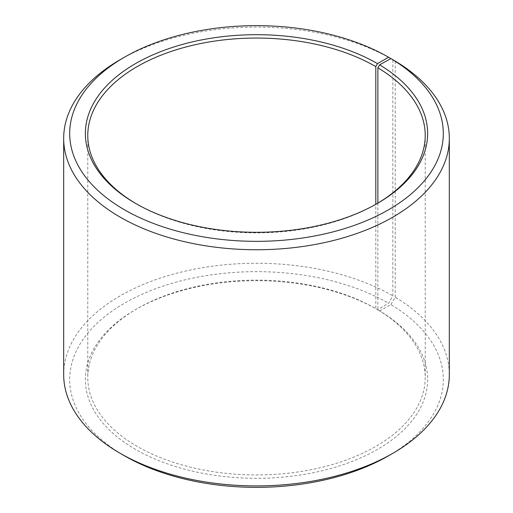 <?xml version="1.0" encoding="UTF-8"?>
<svg xmlns="http://www.w3.org/2000/svg" width="513" height="513" viewBox="0 0 513 513"><rect width="100%" height="100%" fill="white"/><g stroke="black" fill="none" stroke-linecap="round" stroke-linejoin="round"><path stroke-width="0.38" stroke-dasharray="2.56 1.92" d="M377.869 203.135L377.869 309.865A168.726 97.412 180 0 1 425.226 377.536A168.726 97.412 180 0 1 256.5 474.948A168.726 97.412 180 0 1 87.774 377.536A168.726 97.412 180 0 1 137.195 308.653A168.726 97.412 180 0 1 375.805 308.653L377.51 309.64L388.585 303.241L392.849 295.86L392.849 59.72M376.651 203.853A168.726 97.412 180 0 1 375.805 204.347A168.726 97.412 180 0 1 137.195 204.347A168.726 97.412 180 0 1 136.349 203.853M377.51 203.36L375.805 204.347L375.805 308.653M377.869 309.865L379.601 310.865A171.13 98.804 180 0 1 376.093 450.177A171.13 98.804 180 0 1 134.791 448.958A171.13 98.804 180 0 1 135.49 309.64A171.13 98.804 180 0 1 377.51 309.64M379.601 310.865L390.874 304.587A186.803 107.845 180 0 1 388.591 455.762M124.409 455.762A186.803 107.845 180 0 1 124.415 303.241A186.803 107.845 180 0 1 388.585 303.241M390.874 304.587L395.209 297.245A192.824 111.327 180 0 1 449.324 374.58M63.676 374.58A192.824 111.327 180 0 1 182.711 271.73A192.824 111.327 180 0 1 392.849 295.86M120.151 59.7A192.824 111.327 180 0 1 392.849 59.7M395.209 297.245L395.209 61.085M87.774 135.464L87.774 377.536M425.226 135.464L425.226 377.536M137.195 308.653L135.49 309.64M137.195 204.347L135.49 203.36"/><path stroke-width="0.77" d="M390.874 58.578A186.803 107.845 180 0 1 387.039 210.638A186.803 107.845 180 0 1 123.646 209.317A186.803 107.845 180 0 1 124.409 57.238L120.151 59.7A192.824 111.327 180 0 0 63.676 138.42A192.824 111.327 180 0 0 256.5 249.748A192.824 111.327 180 0 0 449.324 138.42A192.824 111.327 180 0 0 395.209 61.085L390.874 58.578L379.601 64.862L377.869 67.799L377.869 203.135M377.869 67.799A168.726 97.412 180 0 1 425.226 135.464A168.726 97.412 180 0 1 376.651 203.853M136.349 203.853A168.726 97.412 180 0 1 87.774 135.464A168.726 97.412 180 0 1 191.933 45.471A168.726 97.412 180 0 1 375.805 66.587L375.805 204.334M449.324 138.42L449.324 374.58A192.824 111.327 180 0 1 392.849 453.3L388.591 455.762A186.803 107.845 180 0 1 124.409 455.762L120.151 453.3A192.824 111.327 180 0 1 63.676 374.58L63.676 138.42M392.849 453.3A192.824 111.327 180 0 1 120.151 453.3M392.849 59.72L388.585 57.238L377.51 63.631L375.805 66.587M124.409 57.238A186.803 107.845 180 0 1 388.585 57.238M379.601 64.862A171.13 98.804 180 0 1 377.51 203.36A171.13 98.804 180 0 1 135.49 203.36A171.13 98.804 180 0 1 135.49 63.631A171.13 98.804 180 0 1 377.51 63.631"/></g></svg>
